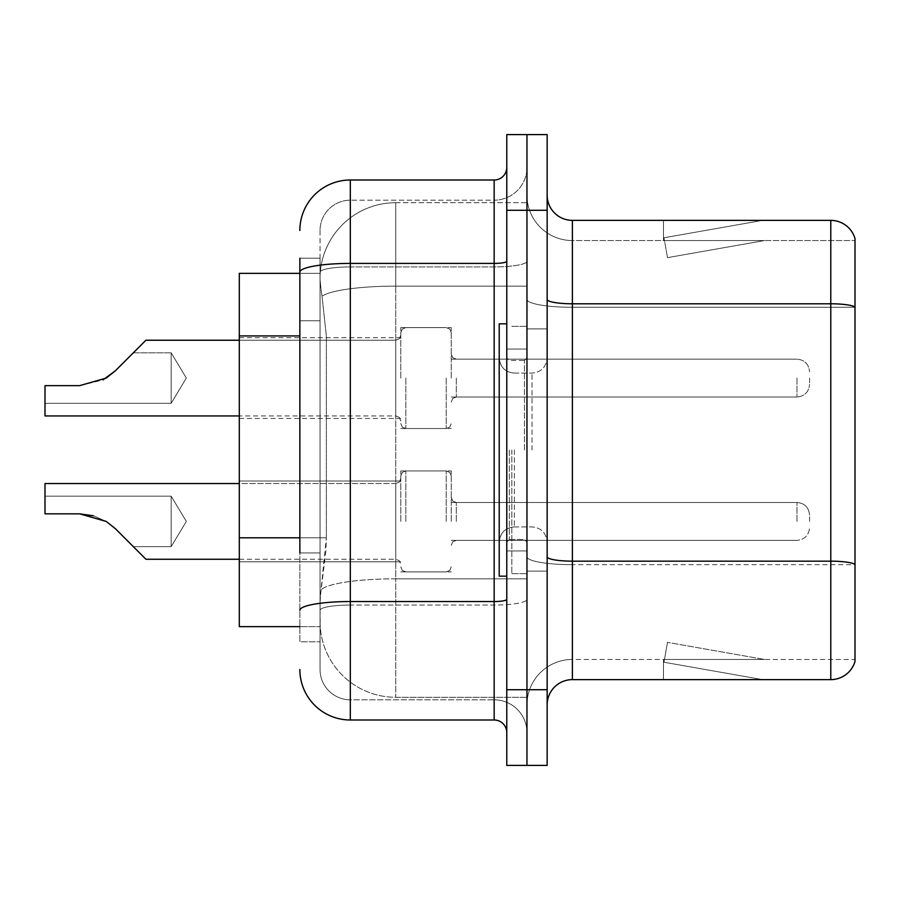 <?xml version="1.0" encoding="UTF-8"?>
<svg xmlns="http://www.w3.org/2000/svg" width="900" height="900" viewBox="0 0 900 900"><rect width="100%" height="100%" fill="white"/><g stroke="black" fill="none" stroke-linecap="round" stroke-linejoin="round"><path stroke-width="0.67" stroke-dasharray="4.5 3.38" d="M400.793 378.079L400.793 327.611L400.793 378.079M239.299 378.079L239.299 418.455L239.299 378.079M400.793 521.415L400.793 470.947L400.793 521.415M239.299 521.415L239.299 481.039L239.299 521.415M451.26 378.079L451.26 327.611L451.26 378.079M451.26 521.415L451.26 470.947L451.26 521.415M526.961 378.079L526.961 397.012L526.961 378.079M526.961 521.415L526.961 502.481L526.961 521.415M299.858 537.784L326.363 537.784L325.879 550.935L320.355 596.351L326.363 537.784L326.363 335.925L326.363 537.784L239.299 537.784L239.299 626.636L320.22 626.636L320.051 621.585A75.701 75.701 0 0 0 395.752 697.286L526.961 697.286L526.961 578.824L526.961 697.286L395.752 697.286L395.752 578.824L395.752 697.286A75.701 75.701 0 0 1 320.051 621.585L320.051 606.184L320.22 626.636L299.858 626.636M320.355 596.351L320.051 606.184L320.355 596.351M395.752 202.714L526.961 202.714L526.961 286.121L526.961 202.714L395.752 202.714A75.701 75.701 0 0 0 320.152 274.399C319.702 277.29 320.332 284.58 322.02 296.28L326.363 335.925L322.02 296.28C320.332 284.58 319.702 277.29 320.152 274.399L320.22 273.364L320.152 274.399A75.701 75.701 0 0 1 395.752 202.714L395.752 286.121L526.961 286.121L526.961 578.824L526.961 286.121L395.752 286.121L395.752 202.714A75.701 75.701 0 0 0 320.152 274.399M299.858 320.782L320.051 320.782L320.051 552.926L320.051 258.221L320.051 320.782L299.858 320.782L299.858 552.926L299.858 273.364L320.22 273.364L239.299 273.364L239.299 537.784M547.155 450L547.155 328.882L547.155 450M526.961 450L526.961 573.649L526.961 450M511.819 450L511.819 573.649L511.819 450M526.961 578.689L526.961 299.396L526.961 578.689M830.779 679.624L572.389 679.624L572.389 307.282L855 307.282L572.389 307.282L572.389 240.559L855 240.559L855 307.282L855 240.559L572.389 240.559L572.389 564.671L855 564.671L855 307.282L855 564.671L572.389 564.671L572.389 659.441A45.416 45.416 0 0 0 526.961 704.857A45.416 45.416 0 0 1 572.389 659.441L855 659.441L855 238.545A25.234 25.234 0 0 0 830.779 220.376L830.779 679.624A25.234 25.234 0 0 0 855 661.455L855 578.689L855 659.441L572.389 659.441L572.389 220.376A25.234 25.234 0 0 1 547.155 195.143L547.155 299.396L547.155 195.143M547.155 704.857L547.155 299.396L547.155 704.857A25.234 25.234 0 0 1 572.389 679.624M526.961 195.143L526.961 299.396L526.961 195.143A45.416 45.416 0 0 0 572.389 240.559A45.416 45.416 0 0 1 526.961 195.143A45.416 45.416 0 0 0 572.389 240.559M526.961 210.285L526.961 134.584L547.155 134.584L547.155 210.285L526.961 210.285L526.961 134.584L506.779 134.584L506.779 210.285L526.961 210.285L526.961 689.715L526.961 210.285M506.779 210.285L506.779 765.416L526.961 765.416L526.961 689.715L526.961 765.416L547.155 765.416L547.155 210.285M760.905 679.32A20.183 20.183 0 0 0 764.404 679.624L663.469 679.624L764.404 679.624A20.183 20.183 0 0 1 760.905 679.32A20.183 20.183 0 0 0 764.404 679.624A20.183 20.183 0 0 1 760.905 679.32A20.183 20.183 0 0 0 764.404 679.624A20.183 20.183 0 0 1 760.905 679.32A20.183 20.183 0 0 0 764.404 679.624A20.183 20.183 0 0 1 760.905 679.32A20.183 20.183 0 0 0 764.404 679.624A20.183 20.183 0 0 1 760.905 679.32L663.986 662.231L760.905 679.32M663.469 659.441L663.469 679.624L663.469 659.441L664.481 659.441L663.986 662.231L664.481 659.441L663.469 659.441L663.469 679.624L663.469 659.441L664.481 659.441L663.986 662.231L664.481 659.441L663.469 659.441L663.469 679.624L663.469 659.441L664.481 659.441L663.986 662.231L664.481 659.441L663.469 659.441L663.469 679.624L663.469 659.441L664.481 659.441L663.986 662.231L664.481 659.441L663.469 659.441L663.469 679.624L663.469 659.441L664.481 659.441L663.986 662.231L664.481 659.441L663.469 659.441M855 238.545A25.234 25.234 0 0 0 830.779 220.376L572.389 220.376M764.404 220.376L663.469 220.376L764.404 220.376A20.183 20.183 0 0 0 760.905 220.68A20.183 20.183 0 0 1 764.404 220.376A20.183 20.183 0 0 0 760.905 220.68A20.183 20.183 0 0 1 764.404 220.376A20.183 20.183 0 0 0 760.905 220.68A20.183 20.183 0 0 1 764.404 220.376A20.183 20.183 0 0 0 760.905 220.68A20.183 20.183 0 0 1 764.404 220.376A20.183 20.183 0 0 0 760.905 220.68A20.183 20.183 0 0 1 764.404 220.376M764.404 659.441L664.481 659.441L764.404 659.441L664.481 659.441L764.404 659.441L664.481 659.441L764.404 659.441L664.481 659.441L764.404 659.441L664.481 659.441L764.404 659.441L667.496 642.352L664.481 659.441L667.496 642.352L664.481 659.441L667.496 642.352L664.481 659.441L667.496 642.352L664.481 659.441L667.496 642.352L664.481 659.441L667.496 642.352L764.404 659.441M664.481 240.559L663.469 240.559L664.481 240.559L663.469 240.559L664.481 240.559L663.469 240.559L664.481 240.559L663.469 240.559L664.481 240.559L663.469 240.559L664.481 240.559L663.986 237.769L760.905 220.68L663.986 237.769L664.481 240.559L663.986 237.769L760.905 220.68L663.986 237.769L664.481 240.559L663.986 237.769L760.905 220.68L663.986 237.769L664.481 240.559L663.986 237.769L760.905 220.68L663.986 237.769L664.481 240.559L663.986 237.769L760.905 220.68L663.986 237.769L664.481 240.559L764.404 240.559L664.481 240.559L764.404 240.559L664.481 240.559L764.404 240.559L664.481 240.559L764.404 240.559L664.481 240.559L764.404 240.559L664.481 240.559L667.496 257.648L664.481 240.559M663.469 220.376L663.469 240.559L663.469 220.376M764.404 240.559L667.496 257.648L764.404 240.559M299.858 258.221L320.051 258.221L299.858 258.221L299.858 641.779L320.051 641.779L299.858 641.779L299.858 552.926L320.051 552.926L320.051 641.779L320.051 552.926L299.858 552.926M350.325 720L350.325 699.817A30.285 30.285 0 0 1 320.051 669.533L320.051 272.171L320.051 669.533A30.285 30.285 0 0 0 350.325 699.817L494.156 699.817L494.156 619.065L494.156 720L350.325 720A50.468 50.468 0 0 1 299.858 669.533M526.961 619.065L526.961 261.214L526.961 619.065M506.779 732.611L506.779 167.389L506.779 732.611M506.779 450L506.779 576.169L506.779 450M526.961 167.389L526.961 261.214L526.961 167.389A32.805 32.805 0 0 1 494.156 200.183A32.805 32.805 0 0 0 526.961 167.389A32.805 32.805 0 0 1 494.156 200.183L494.156 699.817L350.325 699.817L350.325 605.048L494.156 605.048A32.805 5.692 0 0 0 526.961 599.344A32.805 5.692 0 0 1 494.156 605.048L494.156 200.183L350.325 200.183L494.156 200.183M299.858 610.301A50.468 8.764 180 0 1 350.325 601.538L350.325 180A50.468 50.468 0 0 0 299.858 230.468A50.468 50.468 0 0 1 350.325 180L494.156 180A12.611 12.611 0 0 0 506.779 167.389A12.611 12.611 0 0 1 494.156 180L494.156 619.065L494.156 605.048L350.325 605.048L350.325 200.183L350.325 266.918L494.156 266.918A32.805 5.692 0 0 0 526.961 261.214A32.805 5.692 0 0 1 494.156 266.918L350.325 266.918L350.325 619.065L350.325 601.538L494.156 601.538A12.611 2.194 0 0 0 506.779 599.344M320.051 230.468L320.051 272.171L320.051 230.468A30.285 30.285 0 0 1 350.325 200.183A30.285 30.285 0 0 0 320.051 230.468A30.285 30.285 0 0 1 350.325 200.183M526.961 732.611A32.805 32.805 0 0 0 494.156 699.817A32.805 32.805 0 0 1 526.961 732.611A32.805 32.805 0 0 0 494.156 699.817M133.312 546.649L171.169 546.649L133.312 546.649L171.169 546.649L133.312 546.649L171.169 546.649L133.312 546.649L171.169 546.649L186.334 521.415L171.169 496.181L186.334 521.415L171.169 546.649L186.334 521.415L171.169 496.181L186.334 521.415L171.169 546.649L186.334 521.415L171.169 496.181L186.334 521.415L171.169 546.649L186.334 521.415L171.169 496.181L171.169 521.415L171.169 496.181L186.334 521.415L171.169 546.649L171.169 496.181L171.169 546.649L171.169 496.181L171.169 546.649L171.169 496.181L171.169 546.649L171.169 496.181L171.169 546.649L171.169 496.181L171.169 546.649L171.169 496.181L171.169 546.649L171.169 496.181L171.169 546.649L171.169 521.415L171.169 546.649L133.312 546.649L115.29 528.626L106.2 521.415L79.605 513.844L106.2 521.415L115.29 528.626L133.312 546.649L115.29 528.626L106.2 521.415L93.409 515.767L106.2 521.415L79.605 513.844L45 513.844L45 483.559L45 513.844L45 496.181L45 513.844L79.605 513.844L106.2 521.415L115.29 528.626L106.2 521.415L79.605 513.844L45 513.844L45 483.559L45 513.844L45 496.181L45 513.844L79.605 513.844L106.2 521.415L115.29 528.626L133.312 546.649L115.29 528.626L106.2 521.415L93.409 515.767L106.2 521.415L79.605 513.844L45 513.844L45 483.559L45 513.844L45 496.181L45 513.844L79.605 513.844L106.2 521.415L115.29 528.626L106.2 521.415L79.605 513.844L45 513.844L45 483.559L45 513.844L45 496.181L45 513.844L79.605 513.844L106.2 521.415L115.29 528.626L133.312 546.649L115.29 528.626L106.2 521.415L93.409 515.767L106.2 521.415L79.605 513.844L45 513.844L45 483.559L45 513.844L45 496.181L45 513.844L79.605 513.844L106.2 521.415L115.29 528.626L106.2 521.415L79.605 513.844L45 513.844L45 483.559L45 513.844L45 496.181L45 513.844L79.605 513.844L106.2 521.415L115.29 528.626L133.312 546.649L115.29 528.626L106.2 521.415L93.409 515.767L106.2 521.415L79.605 513.844L45 513.844L45 483.559L45 513.844L45 496.181L45 513.844L79.605 513.844L106.2 521.415L115.29 528.626L133.312 546.649L115.29 528.626L106.2 521.415L79.605 513.844L45 513.844L45 496.181L45 513.844L79.605 513.844L45 513.844L79.605 513.844L106.2 521.415L115.29 528.626L133.312 546.649L115.29 528.626L106.2 521.415L79.605 513.844L45 513.844L79.605 513.844L106.2 521.415L115.29 528.626L133.312 546.649L115.29 528.626L106.2 521.415L79.605 513.844L45 513.844L79.605 513.844L106.2 521.415L115.29 528.626L106.2 521.415L79.605 513.844L45 513.844L45 483.559L395.752 483.559L395.752 559.26L395.752 483.559L395.752 559.26L395.752 483.559L395.752 559.26L395.752 483.559L395.752 559.26L395.752 483.559L395.752 559.26L395.752 483.559L395.752 559.26L395.752 483.559L395.752 559.26L395.752 483.559L395.752 559.26L395.752 483.559L399.285 482.108L400.793 478.519L399.285 482.108L395.752 483.559L399.285 482.108L400.793 478.519L399.285 482.108L395.752 483.559L399.285 482.108L400.793 478.519L399.285 482.108L395.752 483.559L399.285 482.108L400.793 478.519L399.285 482.108L395.752 483.559L45 483.559L239.299 483.559M809.584 521.415L809.584 515.104L809.584 521.415M45 403.312L171.169 403.312L45 403.312L171.169 403.312L45 403.312L171.169 403.312L45 403.312L45 385.65L45 403.312L171.169 403.312L186.334 378.079L171.169 352.845L186.334 378.079L171.169 403.312L186.334 378.079L171.169 352.845L186.334 378.079L171.169 403.312L186.334 378.079L171.169 352.845L186.334 378.079L171.169 403.312L171.169 378.079L171.169 403.312L186.334 378.079L171.169 352.845L171.169 403.312L171.169 352.845L171.169 403.312L171.169 352.845L171.169 403.312L171.169 352.845L171.169 403.312L171.169 352.845L171.169 403.312L171.169 352.845L171.169 403.312L171.169 352.845L171.169 378.079L171.169 352.845L133.312 352.845L115.29 370.868L106.2 378.079L79.605 385.65L106.2 378.079L79.605 385.65L45 385.65L45 415.935L45 385.65L79.605 385.65L106.2 378.079L79.605 385.65L45 385.65L45 403.312L45 385.65L79.605 385.65L106.2 378.079L79.605 385.65L45 385.65L45 415.935L45 385.65L79.605 385.65L106.2 378.079L79.605 385.65L45 385.65L45 403.312L45 385.65L79.605 385.65L106.2 378.079L79.605 385.65L45 385.65L45 415.935L45 385.65L79.605 385.65L106.2 378.079L79.605 385.65L45 385.65L45 403.312L45 385.65L79.605 385.65L106.2 378.079L115.29 370.868L133.312 352.845L115.29 370.868L106.2 378.079L115.29 370.868L133.312 352.845L115.29 370.868L106.2 378.079L115.29 370.868L133.312 352.845L115.29 370.868L106.2 378.079L115.29 370.868L133.312 352.845L115.29 370.868L106.2 378.079L79.605 385.65L45 385.65L45 415.935L45 385.65L79.605 385.65L45 385.65L45 403.312L45 385.65L79.605 385.65L106.2 378.079L115.29 370.868L133.312 352.845L115.29 370.868L106.2 378.079L79.605 385.65L45 385.65L45 415.935L45 385.65L79.605 385.65L45 385.65L45 403.312L45 385.65L79.605 385.65L106.2 378.079L115.29 370.868L133.312 352.845L115.29 370.868L106.2 378.079L79.605 385.65L45 385.65L45 415.935L45 385.65L79.605 385.65L45 385.65L45 403.312L45 385.65L79.605 385.65L102.949 379.924M809.584 378.079L809.584 384.39L809.584 378.079M506.779 576.169L499.207 576.169L499.207 323.831L499.207 542.048L499.207 323.831L506.779 323.831M79.605 513.844L45 513.844M106.2 378.079L79.605 385.65L45 385.65L79.605 385.65L45 385.65L45 415.935L395.752 415.935L395.752 340.234L395.752 415.935L395.752 340.234L395.752 415.935L395.752 340.234L395.752 415.935L395.752 340.234L395.752 415.935L395.752 340.234L395.752 415.935L395.752 340.234L395.752 415.935L395.752 340.234L395.752 415.935L399.285 417.386L400.793 420.986L399.285 417.386L395.752 415.935L399.285 417.386L400.793 420.986L399.285 417.386L395.752 415.935L399.285 417.386L400.793 420.986L399.285 417.386L395.752 415.935L399.285 417.386L400.793 420.986M395.752 578.824A75.701 13.14 180 0 0 320.951 589.939A75.701 13.14 180 0 1 395.752 578.824L526.961 578.824L395.752 578.824L395.752 286.121L395.752 578.824M322.02 296.28A75.701 13.14 180 0 1 395.752 286.121A75.701 13.14 180 0 0 322.02 296.28M320.051 621.585A75.701 75.701 0 0 0 395.752 697.286M299.858 335.925L239.299 335.925M572.389 564.671A45.416 7.886 0 0 1 526.961 556.785A45.416 7.886 0 0 0 572.389 564.671M855 564.322A25.234 4.376 180 0 0 830.779 561.161L572.389 561.161A25.234 4.376 0 0 1 547.155 556.785M547.155 299.396A25.234 4.376 0 0 0 572.389 303.784L830.779 303.784A25.234 4.376 180 0 1 855 306.934M547.155 689.715L506.779 689.715M526.961 299.396A45.416 7.886 0 0 0 572.389 307.282A45.416 7.886 0 0 1 526.961 299.396M526.961 704.857A45.416 45.416 0 0 1 572.389 659.441M299.858 272.171A50.468 8.764 180 0 1 350.325 263.407L494.156 263.407A12.611 2.194 -0 0 0 506.779 261.214M350.325 266.918A30.285 5.254 180 0 0 320.051 272.171A30.285 5.254 180 0 1 350.325 266.918M350.325 605.048A30.285 5.254 180 0 0 320.051 610.301A30.285 5.254 180 0 1 350.325 605.048M350.325 699.817A30.285 30.285 0 0 1 320.051 669.533M456.311 521.415L456.311 502.481L456.311 521.415M446.22 521.415L446.22 470.947L446.22 521.415M405.844 521.415L405.844 470.947L405.844 521.415M796.961 521.415L796.961 502.481L796.961 521.415M456.311 378.079L456.311 397.012L456.311 378.079M446.22 378.079L446.22 428.546L446.22 378.079M405.844 378.079L405.844 428.546L405.844 378.079M796.961 378.079L796.961 397.012L796.961 378.079M524.441 450L524.441 360.473L524.441 450M509.299 450L509.299 539.528L509.299 450M514.35 450L514.35 526.916L514.35 450M532.012 450L532.012 373.084L532.012 450M239.299 337.714L400.793 337.714M239.299 481.039L400.793 481.039L239.299 481.039M400.793 327.611L451.26 327.611M400.793 470.947L451.26 470.947L400.793 470.947M451.26 359.156L526.961 359.156M451.26 502.481L526.961 502.481L451.26 502.481M451.26 540.337L526.961 540.337L451.26 540.337M451.26 397.012L526.961 397.012M400.793 571.882L451.26 571.882L400.793 571.882M400.793 428.546L451.26 428.546M239.299 561.78L400.793 561.78L239.299 561.78M239.299 418.455L400.793 418.455M526.961 328.882L547.155 328.882L526.961 328.882M511.819 573.649L526.961 573.649L511.819 573.649M526.961 349.065L506.779 349.065L526.961 349.065M526.961 550.935L506.779 550.935L526.961 550.935M511.819 326.351L526.961 326.351L511.819 326.351M526.961 571.118L547.155 571.118L526.961 571.118M456.311 540.337L452.767 541.789L451.26 545.389L452.767 541.789L456.311 540.337L796.961 540.337C804.555 539.663 808.762 535.455 809.584 527.715C808.762 535.455 804.555 539.663 796.961 540.337C804.555 539.663 808.762 535.455 809.584 527.715C808.762 535.455 804.555 539.663 796.961 540.337C804.555 539.663 808.762 535.455 809.584 527.715C808.762 535.455 804.555 539.663 796.961 540.337C804.555 539.663 808.762 535.455 809.584 527.715C808.762 535.455 804.555 539.663 796.961 540.337L456.311 540.337L452.767 541.789L451.26 545.389L452.767 541.789L456.311 540.337L796.961 540.337L456.311 540.337L452.767 541.789L451.26 545.389L452.767 541.789L456.311 540.337L796.961 540.337L456.311 540.337L452.767 541.789L451.26 545.389L452.767 541.789L456.311 540.337L796.961 540.337L456.311 540.337M446.22 470.947L449.752 472.399L451.26 475.988L449.752 472.399L446.22 470.947L449.752 472.399L451.26 475.988L449.752 472.399L446.22 470.947L449.752 472.399L451.26 475.988L449.752 472.399L446.22 470.947L449.752 472.399L451.26 475.988L449.752 472.399L446.22 470.947L405.844 470.947L402.3 472.399L400.793 475.988L402.3 472.399L405.844 470.947L446.22 470.947L405.844 470.947L402.3 472.399L400.793 475.988L402.3 472.399L405.844 470.947L446.22 470.947L405.844 470.947L402.3 472.399L400.793 475.988L402.3 472.399L405.844 470.947L446.22 470.947L405.844 470.947L402.3 472.399L400.793 475.988L402.3 472.399L405.844 470.947L446.22 470.947M239.299 559.26L395.752 559.26L399.285 560.711L400.793 564.311L399.285 560.711L395.752 559.26L399.285 560.711L400.793 564.311L399.285 560.711L395.752 559.26L399.285 560.711L400.793 564.311L399.285 560.711L395.752 559.26L399.285 560.711L400.793 564.311L399.285 560.711L395.752 559.26L145.935 559.26M796.961 502.481C804.555 503.168 808.762 507.364 809.584 515.104C808.762 507.364 804.555 503.168 796.961 502.481C804.555 503.168 808.762 507.364 809.584 515.104C808.762 507.364 804.555 503.168 796.961 502.481C804.555 503.168 808.762 507.364 809.584 515.104C808.762 507.364 804.555 503.168 796.961 502.481C804.555 503.168 808.762 507.364 809.584 515.104C808.762 507.364 804.555 503.168 796.961 502.481L456.311 502.481L452.767 501.041L451.26 497.441L452.767 501.041L456.311 502.481L796.961 502.481L456.311 502.481L452.767 501.041L451.26 497.441L452.767 501.041L456.311 502.481L796.961 502.481L456.311 502.481L452.767 501.041L451.26 497.441L452.767 501.041L456.311 502.481L796.961 502.481L456.311 502.481L452.767 501.041L451.26 497.441L452.767 501.041L456.311 502.481L796.961 502.481M405.844 571.882L446.22 571.882L449.752 570.431L451.26 566.831L449.752 570.431L446.22 571.882L449.752 570.431L451.26 566.831L449.752 570.431L446.22 571.882L449.752 570.431L451.26 566.831L449.752 570.431L446.22 571.882L449.752 570.431L451.26 566.831L449.752 570.431L446.22 571.882L405.844 571.882L402.3 570.431L400.793 566.831L402.3 570.431L405.844 571.882L446.22 571.882L405.844 571.882L402.3 570.431L400.793 566.831L402.3 570.431L405.844 571.882L446.22 571.882L405.844 571.882L402.3 570.431L400.793 566.831L402.3 570.431L405.844 571.882L446.22 571.882L405.844 571.882L402.3 570.431L400.793 566.831L402.3 570.431L405.844 571.882M171.169 496.181L45 496.181L171.169 496.181M451.26 354.116L452.767 357.705L456.311 359.156L796.961 359.156L456.311 359.156L452.767 357.705L451.26 354.116L452.767 357.705L456.311 359.156L796.961 359.156L456.311 359.156L452.767 357.705L451.26 354.116L452.767 357.705L456.311 359.156L796.961 359.156L456.311 359.156L452.767 357.705L451.26 354.116L452.767 357.705L456.311 359.156L796.961 359.156C804.555 359.831 808.762 364.039 809.584 371.779C808.762 364.039 804.555 359.831 796.961 359.156C804.555 359.831 808.762 364.039 809.584 371.779C808.762 364.039 804.555 359.831 796.961 359.156C804.555 359.831 808.762 364.039 809.584 371.779C808.762 364.039 804.555 359.831 796.961 359.156C804.555 359.831 808.762 364.039 809.584 371.779M400.793 423.506L402.3 427.106L405.844 428.546L446.22 428.546L405.844 428.546L402.3 427.106L400.793 423.506L402.3 427.106L405.844 428.546L446.22 428.546L405.844 428.546L402.3 427.106L400.793 423.506L402.3 427.106L405.844 428.546L446.22 428.546L405.844 428.546L402.3 427.106L400.793 423.506L402.3 427.106L405.844 428.546L446.22 428.546L449.752 427.106L451.26 423.506L449.752 427.106L446.22 428.546L449.752 427.106L451.26 423.506L449.752 427.106L446.22 428.546L449.752 427.106L451.26 423.506L449.752 427.106L446.22 428.546L449.752 427.106L451.26 423.506M239.299 340.234L395.752 340.234L145.935 340.234L395.752 340.234L145.935 340.234L395.752 340.234L145.935 340.234L395.752 340.234L399.285 338.782L400.793 335.183L399.285 338.782L395.752 340.234L399.285 338.782L400.793 335.183L399.285 338.782L395.752 340.234L399.285 338.782L400.793 335.183L399.285 338.782L395.752 340.234L399.285 338.782L400.793 335.183M451.26 402.053L452.767 398.464L456.311 397.012L796.961 397.012L456.311 397.012L452.767 398.464L451.26 402.053L452.767 398.464L456.311 397.012L796.961 397.012L456.311 397.012L452.767 398.464L451.26 402.053L452.767 398.464L456.311 397.012L796.961 397.012L456.311 397.012L452.767 398.464L451.26 402.053L452.767 398.464L456.311 397.012L796.961 397.012C804.555 396.326 808.762 392.13 809.584 384.39C808.762 392.13 804.555 396.326 796.961 397.012C804.555 396.326 808.762 392.13 809.584 384.39C808.762 392.13 804.555 396.326 796.961 397.012C804.555 396.326 808.762 392.13 809.584 384.39C808.762 392.13 804.555 396.326 796.961 397.012C804.555 396.326 808.762 392.13 809.584 384.39M400.793 332.662L402.3 329.062L405.844 327.611L446.22 327.611L405.844 327.611L402.3 329.062L400.793 332.662L402.3 329.062L405.844 327.611L446.22 327.611L405.844 327.611L402.3 329.062L400.793 332.662L402.3 329.062L405.844 327.611L446.22 327.611L405.844 327.611L402.3 329.062L400.793 332.662L402.3 329.062L405.844 327.611L446.22 327.611L449.752 329.062L451.26 332.662L449.752 329.062L446.22 327.611L449.752 329.062L451.26 332.662L449.752 329.062L446.22 327.611L449.752 329.062L451.26 332.662L449.752 329.062L446.22 327.611L449.752 329.062L451.26 332.662M524.441 360.473L526.961 357.952L524.441 360.473L509.299 360.473L506.779 357.952L509.299 360.473L524.441 360.473M509.299 539.528L524.441 539.528L526.961 542.048L524.441 539.528L509.299 539.528L506.779 542.048L509.299 539.528M514.35 526.916C505.238 527.726 500.186 532.778 499.207 542.048C500.186 532.778 505.238 527.726 514.35 526.916L532.012 526.916C541.125 527.726 546.165 532.778 547.155 542.048C546.165 532.778 541.125 527.726 532.012 526.916L514.35 526.916M514.35 373.084L532.012 373.084C541.125 372.274 546.165 367.223 547.155 357.952C546.165 367.223 541.125 372.274 532.012 373.084L514.35 373.084C505.238 372.274 500.186 367.223 499.207 357.952C500.186 367.223 505.238 372.274 514.35 373.084M171.169 352.845L133.312 352.845L171.169 352.845M45 415.935L239.299 415.935"/><path stroke-width="1.35" d="M299.858 320.782L299.858 258.221L299.858 273.364L239.299 273.364L239.299 626.636L299.858 626.636M547.155 704.857A25.234 25.234 0 0 1 572.389 679.624L830.779 679.624L830.779 220.376L572.389 220.376A25.234 25.234 0 0 1 547.155 195.143A25.234 25.234 0 0 0 572.389 220.376L572.389 679.624M526.961 689.715L526.961 765.416L547.155 765.416L547.155 689.715L526.961 689.715L526.961 765.416L506.779 765.416L506.779 689.715L526.961 689.715L526.961 210.285L526.961 689.715M506.779 689.715L506.779 134.584L526.961 134.584L526.961 210.285L526.961 134.584L547.155 134.584L547.155 689.715M855 238.545A25.234 25.234 0 0 0 830.779 220.376A25.234 25.234 0 0 1 855 238.545L855 661.455A25.234 25.234 0 0 1 830.779 679.624M299.858 552.926L299.858 258.221M299.858 230.468A50.468 50.468 0 0 1 350.325 180L350.325 720L494.156 720A12.611 12.611 0 0 1 506.779 732.611A12.611 12.611 0 0 0 494.156 720L494.156 180A12.611 12.611 0 0 0 506.779 167.389M350.325 180L494.156 180M350.325 720A50.468 50.468 0 0 1 299.858 669.533M115.29 528.626L145.935 559.26L115.301 528.626L145.935 559.26L115.301 528.626L145.935 559.26L115.301 528.626L145.935 559.26L115.301 528.626L145.935 559.26L115.301 528.626L145.935 559.26L115.301 528.626L145.935 559.26L115.29 528.626L145.935 559.26L115.29 528.626L106.2 521.415L115.29 528.626L106.2 521.415L115.29 528.626L106.2 521.415L115.29 528.626L106.2 521.415L115.29 528.626L106.2 521.415L79.605 513.844L45 513.844L79.605 513.844L93.409 515.767L79.605 513.844L45 513.844L79.605 513.844L93.409 515.767L79.605 513.844L45 513.844L79.605 513.844L93.409 515.767L79.605 513.844L45 513.844L45 483.559L239.299 483.559M102.949 379.924L115.29 370.868L133.312 352.845L115.301 370.868L145.935 340.234L115.301 370.868L145.935 340.234L115.301 370.868L145.935 340.234L115.301 370.868L145.935 340.234L115.301 370.868L145.935 340.234L115.301 370.868L145.935 340.234L115.29 370.868L145.935 340.234L115.29 370.868L106.2 378.079L115.29 370.868L106.2 378.079L79.605 385.65L45 385.65L45 415.935L239.299 415.935M106.2 378.079L79.605 385.65L106.2 378.079L115.29 370.868L106.2 378.079L115.29 370.868L106.2 378.079L79.605 385.65L106.2 378.079L115.29 370.868L106.2 378.079L115.29 370.868L106.2 378.079L79.605 385.65L106.2 378.079L115.29 370.868M506.779 323.831L499.207 323.831L499.207 576.169L506.779 576.169M79.605 513.844L93.409 515.767L79.605 513.844L45 513.844M239.299 559.26L145.935 559.26L133.312 546.649M133.312 352.845L145.935 340.234L239.299 340.234M299.858 335.925L239.299 335.925M299.858 537.784L239.299 537.784M855 306.934A25.234 4.376 180 0 0 830.779 303.784L572.389 303.784A25.234 4.376 0 0 1 547.155 299.396M855 564.322A25.234 4.376 180 0 0 830.779 561.161L572.389 561.161A25.234 4.376 -0 0 1 547.155 556.785M547.155 210.285L506.779 210.285M506.779 599.344A12.611 2.194 0 0 1 494.156 601.538L350.325 601.538A50.468 8.764 180 0 0 299.858 610.301M299.858 272.171A50.468 8.764 180 0 1 350.325 263.407L494.156 263.407A12.611 2.194 0 0 0 506.779 261.214"/></g></svg>

